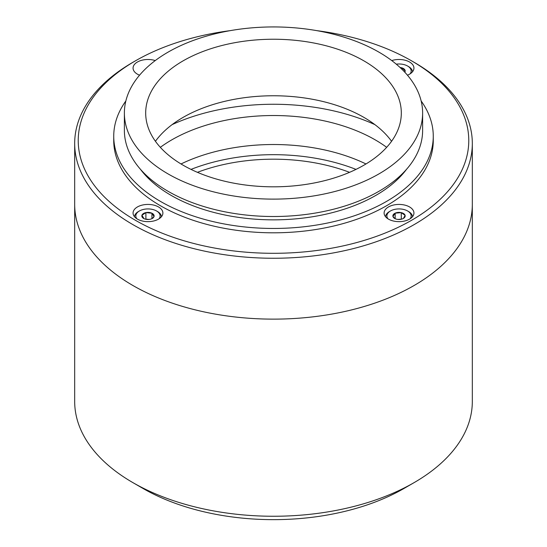 <?xml version="1.0" encoding="UTF-8"?>
<svg xmlns="http://www.w3.org/2000/svg" width="547" height="547" viewBox="0 0 547 547"><rect width="100%" height="100%" fill="white"/><g stroke="black" fill="none" stroke-linecap="round" stroke-linejoin="round"><path stroke-width="0.82" d="M181.023 163.963A143.793 83.014 180 0 1 365.977 163.963M160.333 147.328A143.793 83.014 180 0 1 171.826 139.841A143.793 83.014 180 0 1 386.667 147.328M191.006 169.392A146.275 84.45 180 0 1 355.994 169.392M132.914 285.507A198.821 114.788 0 0 0 349.588 310.395A198.821 114.788 0 0 0 472.321 204.339A198.821 114.788 180 0 1 349.588 310.395A198.821 114.788 180 0 1 132.914 285.507A198.821 114.788 180 0 1 74.679 204.339A198.821 114.788 0 0 0 132.914 285.507M472.321 143.464L472.321 401.464A198.821 114.788 180 0 1 414.093 482.632A198.821 114.788 180 0 1 132.914 482.632A198.821 114.788 180 0 1 132.907 482.632A198.821 114.788 180 0 1 74.679 401.464L74.679 143.464A198.821 114.788 180 0 1 132.907 62.296L135.424 60.847A195.272 112.737 0 0 0 135.424 220.284A195.272 112.737 0 0 0 411.576 220.284A195.272 112.737 0 0 0 411.576 60.847L414.086 62.296A198.821 114.788 180 0 1 414.093 62.296A198.821 114.788 180 0 1 472.321 143.464A198.821 114.788 180 0 1 349.588 249.514A198.821 114.788 180 0 1 132.914 224.632A198.821 114.788 180 0 1 74.679 143.464M414.093 482.632L404.048 488.43A184.619 106.59 180 0 1 142.952 488.43L132.914 482.632L142.952 488.43M349.567 172.326A138.466 79.944 0 0 0 197.433 172.326M158.521 206.951A14.913 8.608 0 0 0 142.268 205.084A14.913 8.608 0 0 0 133.065 213.036A14.913 8.608 0 0 0 137.434 219.121A14.913 8.608 0 0 0 153.68 220.988A14.913 8.608 0 0 0 162.89 213.036A14.913 8.608 0 0 0 158.521 206.951M125.851 100.976A159.765 92.238 0 0 0 113.735 136.217A159.765 92.238 0 0 0 160.531 201.44A159.765 92.238 0 0 0 334.641 221.439A159.765 92.238 0 0 0 433.265 136.217A159.765 92.238 0 0 0 421.149 100.976M433.265 136.217L433.265 140.565A159.765 92.238 180 0 1 334.641 225.788A159.765 92.238 180 0 1 160.531 205.788A159.765 92.238 180 0 1 113.735 140.565L113.735 136.217M388.479 219.121A14.913 8.608 180 0 1 384.11 213.036A14.913 8.608 180 0 1 393.32 205.084A14.913 8.608 180 0 1 409.566 206.951A14.913 8.608 180 0 1 413.935 213.036A14.913 8.608 180 0 1 404.732 220.988A14.913 8.608 180 0 1 388.479 219.121M391.748 60.58A14.913 8.608 180 0 1 409.566 62.009A14.913 8.608 180 0 1 413.935 68.095A14.913 8.608 180 0 1 407.447 75.199M139.553 75.199A14.913 8.608 180 0 1 137.434 74.18A14.913 8.608 180 0 1 133.065 68.095A14.913 8.608 180 0 1 155.252 60.58M406.524 169.324A144.852 83.629 180 0 1 171.074 195.354A144.852 83.629 180 0 1 140.476 169.324M374.886 124.627A163.321 94.289 0 0 0 172.114 124.627M168.059 173.905A149.119 86.091 0 0 0 330.566 192.565A149.119 86.091 0 0 0 422.619 113.024A149.119 86.091 0 0 0 378.941 52.15A149.119 86.091 0 0 0 216.434 33.49A149.119 86.091 0 0 0 124.381 113.024A149.119 86.091 0 0 0 168.059 173.905M124.381 113.024L124.381 130.418A149.119 86.091 0 0 0 168.059 191.293A149.119 86.091 0 0 0 330.566 209.959A149.119 86.091 0 0 0 422.619 130.418L422.619 113.024M391.563 141.29A127.813 73.79 0 0 0 363.878 117.373A127.813 73.79 0 0 0 155.437 141.29M363.878 60.847A127.813 73.79 0 0 0 224.585 44.854A127.813 73.79 0 0 0 145.687 113.024A127.813 73.79 0 0 0 183.122 165.208A127.813 73.79 0 0 0 322.415 181.201A127.813 73.79 0 0 0 401.313 113.024A127.813 73.79 0 0 0 363.878 60.847M414.093 62.296L411.576 60.847A195.272 112.737 0 0 0 316.556 30.605M230.444 30.605A195.272 112.737 0 0 0 135.424 60.847M159.061 218.793A12.143 7.008 0 0 0 156.558 210.978A12.143 7.008 0 0 0 139.389 210.978L138.432 211.532A13.49 7.788 0 0 0 137.673 212.01A13.49 7.788 0 0 0 134.494 216.715M139.389 210.978A12.143 7.008 0 0 0 138.699 211.409A12.143 7.008 0 0 0 136.887 218.793M161.454 216.715A13.49 7.788 0 0 0 157.515 211.532L156.558 210.978M144.005 218.65L141.926 215.306A6.147 3.549 180 0 1 145.892 212.598A6.147 3.549 180 0 1 151.943 213.227A6.147 3.549 180 0 1 154.028 216.564A6.147 3.549 180 0 1 152.326 218.444A6.147 3.549 180 0 1 150.056 219.279A6.147 3.549 180 0 1 144.005 218.65A6.147 3.549 180 0 1 143.629 218.444A6.147 3.549 180 0 1 141.926 215.306L145.892 212.598L151.943 213.227L154.028 216.564L152.305 218.403M148.982 219.436L145.892 219.115L145.892 212.598M151.943 213.227L151.943 218.65M412.506 71.773A13.49 7.788 0 0 0 408.568 66.59L407.611 66.037A12.143 7.008 0 0 0 399.05 63.985A12.143 7.008 0 0 0 396.274 64.163M410.113 73.852A12.143 7.008 0 0 0 407.611 66.037M400.055 67.493A6.147 3.549 180 0 1 402.113 67.924A6.147 3.549 180 0 1 405.177 71.001A6.147 3.549 180 0 1 404.801 72.218M402.113 69.455L402.113 67.924L405.177 71.001M412.506 216.715A13.49 7.788 0 0 0 412.349 215.826A13.49 7.788 0 0 0 408.568 211.532L407.611 210.978A12.143 7.008 0 0 0 397.136 209.009A12.143 7.008 0 0 0 390.442 210.978A12.143 7.008 0 0 0 387.939 218.793M390.442 210.978L389.485 211.532A13.49 7.788 0 0 0 385.546 216.715M410.113 218.793A12.143 7.008 0 0 0 407.611 210.978M394.989 218.615L392.951 216.489L395.16 213.173A6.147 3.549 180 0 1 401.231 212.626A6.147 3.549 180 0 1 405.101 215.381A6.147 3.549 180 0 1 403.371 218.444A6.147 3.549 180 0 1 402.893 218.697A6.147 3.549 180 0 1 396.814 219.251A6.147 3.549 180 0 1 394.674 218.444A6.147 3.549 180 0 1 392.951 216.489A6.147 3.549 180 0 1 395.16 213.173L401.231 212.626L405.101 215.381L403.522 218.294M401.348 219.224L401.231 212.626M395.16 218.697L395.16 213.173M401.231 219.142L398.011 219.436"/></g></svg>
